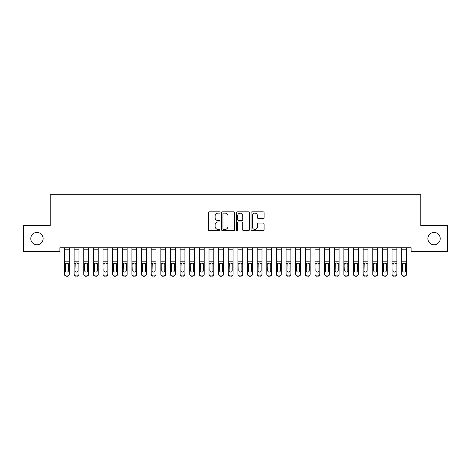 <?xml version="1.0" encoding="UTF-8"?>
<svg xmlns="http://www.w3.org/2000/svg" width="471" height="471" viewBox="0 0 471 471"><rect width="100%" height="100%" fill="white"/><g stroke="black" fill="none" stroke-linecap="round" stroke-linejoin="round"><path stroke-width="0.71" d="M220.087 212.486A0.659 0.659 0 0 0 219.421 211.826L209.377 211.826A0.948 0.948 0 0 0 208.429 212.768L208.429 229.789A0.948 0.948 0 0 0 209.377 230.737L219.421 230.737A0.659 0.659 0 0 0 220.087 230.072A0.659 0.659 0 0 0 219.421 229.412L218.126 229.412A3.026 3.026 0 0 1 215.1 226.386L215.1 224.967A3.026 3.026 0 0 1 218.126 221.941L219.421 221.941A0.659 0.659 0 0 0 220.087 221.282A0.659 0.659 0 0 0 219.421 220.616L218.126 220.616A3.026 3.026 0 0 1 215.1 217.59L215.1 216.171A3.026 3.026 0 0 1 218.126 213.145L219.421 213.145A0.659 0.659 0 0 0 220.087 212.486M427.892 238.62A6.164 6.164 0 0 0 434.056 244.785A6.164 6.164 0 0 0 440.226 238.62A6.164 6.164 0 0 0 434.056 232.456A6.164 6.164 0 0 0 427.892 238.62M30.774 238.62A6.164 6.164 0 0 0 36.944 244.785A6.164 6.164 0 0 0 43.108 238.62A6.164 6.164 0 0 0 36.944 232.456A6.164 6.164 0 0 0 30.774 238.62M263.136 218.491A0.948 0.948 0 0 0 264.084 217.543L264.084 212.768A0.948 0.948 0 0 0 263.136 211.826L251.979 211.826A0.948 0.948 0 0 0 251.031 212.768L251.031 229.789A0.948 0.948 0 0 0 251.979 230.737L263.136 230.737A0.948 0.948 0 0 0 264.084 229.789L264.084 224.025A0.948 0.948 0 0 0 263.136 223.077L258.361 223.077A0.948 0.948 0 0 0 257.413 224.025L257.413 226.881A2.532 2.532 0 0 1 254.888 229.412A2.532 2.532 0 0 1 252.356 226.881L252.356 215.677A2.532 2.532 0 0 1 254.888 213.145A2.532 2.532 0 0 1 257.413 215.677L257.413 217.543A0.948 0.948 0 0 0 258.361 218.491L263.136 218.491M411.13 247.775L59.87 247.775L59.87 251.626L23.55 251.626L23.55 225.615L50.238 225.615L50.238 194.788L420.762 194.788L420.762 225.615L447.45 225.615L447.45 251.626L411.13 251.626L411.13 247.775M234.67 212.768A0.948 0.948 0 0 0 233.728 211.826L222.571 211.826A0.948 0.948 0 0 0 221.623 212.768L221.623 229.789A0.948 0.948 0 0 0 222.571 230.737L233.728 230.737A0.948 0.948 0 0 0 234.67 229.789L234.67 212.768M237.272 211.826L248.429 211.826A0.948 0.948 0 0 1 249.377 212.768L249.377 229.789A0.948 0.948 0 0 1 248.429 230.737L243.654 230.737A0.948 0.948 0 0 1 242.712 229.789L242.712 222.889A0.948 0.948 0 0 0 241.764 221.941L238.597 221.941A0.948 0.948 0 0 0 237.649 222.889L237.649 230.072A0.659 0.659 0 0 1 236.99 230.737A0.659 0.659 0 0 1 236.33 230.072L236.33 212.768A0.948 0.948 0 0 1 237.272 211.826M223.607 213.145A0.659 0.659 0 0 0 222.948 213.81L222.948 228.753A0.659 0.659 0 0 0 223.607 229.412L224.979 229.412A3.026 3.026 0 0 0 228.005 226.386L228.005 216.171A3.026 3.026 0 0 0 224.979 213.145L223.607 213.145M242.712 215.724A2.532 2.532 0 0 0 240.181 213.192A2.532 2.532 0 0 0 237.649 215.724L237.649 219.674A0.948 0.948 0 0 0 238.597 220.616L241.764 220.616A0.948 0.948 0 0 0 242.712 219.674L242.712 215.724M64.498 264.043L64.498 274.022A1.925 1.913 -0 0 0 66.423 275.935L67.382 275.935A1.925 1.913 -0 0 0 69.314 274.022L69.314 274.299A1.925 1.913 180 0 1 67.382 276.212L67.382 275.935M68.442 270.578L68.442 264.472L68.442 270.578A1.543 1.531 180 0 1 66.906 272.108A1.543 1.531 180 0 0 68.442 270.578M65.363 270.854L65.363 270.578A1.543 1.531 180 0 0 66.906 272.108M66.099 263.148L65.363 264.331M67.706 263.148L66.906 262.924L68.271 263.766L68.442 264.472M69.314 247.775L69.314 274.022M64.498 247.775L64.498 274.022M66.423 275.935L67.382 276.212M66.423 276.212A1.925 1.913 180 0 1 64.498 274.299M64.498 263.766L65.534 263.766L65.363 270.578M65.534 263.766L66.906 262.924M74.13 247.775L74.13 274.022A1.925 1.913 -0 0 0 76.055 275.935L77.02 275.935A1.925 1.913 -0 0 0 78.945 274.022L78.945 274.299A1.925 1.913 180 0 1 77.02 276.212L77.02 275.935M78.945 264.043L78.945 274.299M78.08 270.578L78.08 264.472L78.08 270.578A1.543 1.531 180 0 1 76.537 272.108A1.543 1.531 180 0 0 78.08 270.578M74.995 270.854L74.995 270.578A1.543 1.531 180 0 0 76.537 272.108M75.731 263.148L74.995 264.331M77.344 263.148L76.537 262.924L77.909 263.766L78.08 264.472M83.761 247.775L83.761 274.022A1.925 1.913 -0 0 0 85.693 275.935L86.652 275.935A1.925 1.913 -0 0 0 88.577 274.022L88.577 274.299A1.925 1.913 180 0 1 86.652 276.212L86.652 275.935M88.577 264.043L88.577 274.299M87.712 270.578L87.712 264.472L87.712 270.578A1.543 1.531 180 0 1 86.169 272.108A1.543 1.531 180 0 0 87.712 270.578M84.633 270.854L84.633 270.578A1.543 1.531 180 0 0 86.169 272.108M85.369 263.148L84.633 264.331M86.976 263.148L86.169 262.924L87.541 263.766L87.712 264.472M78.945 247.775L78.945 274.022M76.055 275.935L77.02 276.212M76.055 276.212A1.925 1.913 180 0 1 74.13 274.299M74.13 263.766L75.166 263.766L74.995 270.578M75.166 263.766L76.537 262.924M88.577 247.775L88.577 274.022M85.693 275.935L86.652 276.212M85.693 276.212A1.925 1.913 180 0 1 83.761 274.299M83.761 263.766L84.804 263.766L84.633 270.578M84.804 263.766L86.169 262.924M93.399 247.775L93.399 274.022A1.925 1.913 -0 0 0 95.325 275.935L96.29 275.935A1.925 1.913 -0 0 0 98.215 274.022L98.215 274.299A1.925 1.913 180 0 1 96.29 276.212L96.29 275.935M98.215 264.043L98.215 274.299M97.35 270.578L97.35 264.472L97.35 270.578A1.543 1.531 180 0 1 95.807 272.108A1.543 1.531 180 0 0 97.35 270.578M94.265 270.854L94.265 270.578A1.543 1.531 180 0 0 95.807 272.108M95.001 263.148L94.265 264.331M96.608 263.148L95.807 262.924L97.179 263.766L97.35 264.472M103.031 247.775L103.031 274.022A1.925 1.913 -0 0 0 104.956 275.935L105.922 275.935A1.925 1.913 -0 0 0 107.847 274.022L107.847 274.299A1.925 1.913 180 0 1 105.922 276.212L105.922 275.935M107.847 264.043L107.847 274.299M106.982 270.578L106.982 264.472L106.982 270.578A1.543 1.531 180 0 1 105.439 272.108A1.543 1.531 180 0 0 106.982 270.578M103.897 270.854L103.897 270.578A1.543 1.531 180 0 0 105.439 272.108M104.633 263.148L103.897 264.331M106.246 263.148L105.439 262.924L106.811 263.766L106.982 264.472M98.215 247.775L98.215 274.022M95.325 275.935L96.29 276.212M95.325 276.212A1.925 1.913 180 0 1 93.399 274.299M93.399 263.766L94.436 263.766L94.265 270.578M94.436 263.766L95.807 262.924M107.847 247.775L107.847 274.022M104.956 275.935L105.922 276.212M104.956 276.212A1.925 1.913 180 0 1 103.031 274.299M103.031 263.766L104.067 263.766L103.897 270.578M104.067 263.766L105.439 262.924M112.663 247.775L112.663 274.022A1.925 1.913 -0 0 0 114.594 275.935L115.554 275.935A1.925 1.913 -0 0 0 117.485 274.022L117.485 274.299A1.925 1.913 180 0 1 115.554 276.212L115.554 275.935M117.485 264.043L117.485 274.299M116.614 270.578L116.614 264.472L116.614 270.578A1.543 1.531 180 0 1 115.071 272.108A1.543 1.531 180 0 0 116.614 270.578M113.535 270.854L113.535 270.578A1.543 1.531 180 0 0 115.071 272.108M114.27 263.148L113.535 264.331M115.878 263.148L115.071 262.924L116.443 263.766L116.614 264.472M117.485 247.775L117.485 274.022M114.594 275.935L115.554 276.212M114.594 276.212A1.925 1.913 180 0 1 112.663 274.299M112.663 263.766L113.705 263.766L113.535 270.578M113.705 263.766L115.071 262.924M122.301 247.775L122.301 274.022A1.925 1.913 -0 0 0 124.226 275.935L125.192 275.935A1.925 1.913 -0 0 0 127.117 274.022L127.117 274.299A1.925 1.913 180 0 1 125.192 276.212L125.192 275.935M127.117 264.043L127.117 274.299M126.252 270.578L126.252 264.472L126.252 270.578A1.543 1.531 180 0 1 124.709 272.108A1.543 1.531 180 0 0 126.252 270.578M123.166 270.854L123.166 270.578A1.543 1.531 180 0 0 124.709 272.108M123.902 263.148L123.166 264.331M125.51 263.148L124.709 262.924L126.081 263.766L126.252 264.472M127.117 247.775L127.117 274.022M124.226 275.935L125.192 276.212M124.226 276.212A1.925 1.913 180 0 1 122.301 274.299M122.301 263.766L123.337 263.766L123.166 270.578M123.337 263.766L124.709 262.924M131.933 247.775L131.933 274.022A1.925 1.913 -0 0 0 133.858 275.935L134.824 275.935A1.925 1.913 -0 0 0 136.749 274.022L136.749 274.299A1.925 1.913 180 0 1 134.824 276.212L134.824 275.935M136.749 264.043L136.749 274.299M135.883 270.578L135.883 264.472L135.883 270.578A1.543 1.531 180 0 1 134.341 272.108A1.543 1.531 180 0 0 135.883 270.578M132.798 270.854L132.798 270.578A1.543 1.531 180 0 0 134.341 272.108M133.54 263.148L132.798 264.331M135.148 263.148L134.341 262.924L135.713 263.766L135.883 264.472M141.565 247.775L141.565 274.022A1.925 1.913 -0 0 0 143.496 275.935L144.456 275.935A1.925 1.913 -0 0 0 146.387 274.022L146.387 274.299A1.925 1.913 180 0 1 144.456 276.212L144.456 275.935M146.387 264.043L146.387 274.299M145.515 270.578L145.515 264.472L145.515 270.578A1.543 1.531 180 0 1 143.979 272.108A1.543 1.531 180 0 0 145.515 270.578M142.436 270.854L142.436 270.578A1.543 1.531 180 0 0 143.979 272.108M143.172 263.148L142.436 264.331M144.78 263.148L143.979 262.924L145.345 263.766L145.515 264.472M151.203 247.775L151.203 274.022A1.925 1.913 -0 0 0 153.128 275.935L154.094 275.935A1.925 1.913 -0 0 0 156.019 274.022L156.019 274.299A1.925 1.913 180 0 1 154.094 276.212L154.094 275.935M156.019 264.043L156.019 274.299M155.153 270.578L155.153 264.472L155.153 270.578A1.543 1.531 180 0 1 153.611 272.108A1.543 1.531 180 0 0 155.153 270.578M152.068 270.854L152.068 270.578A1.543 1.531 180 0 0 153.611 272.108M152.804 263.148L152.068 264.331M154.417 263.148L153.611 262.924L154.983 263.766L155.153 264.472M160.835 247.775L160.835 274.022A1.925 1.913 -0 0 0 162.76 275.935L163.725 275.935A1.925 1.913 -0 0 0 165.651 274.022L165.651 274.299A1.925 1.913 180 0 1 163.725 276.212L163.725 275.935M165.651 264.043L165.651 274.299M164.785 270.578L164.785 264.472L164.785 270.578A1.543 1.531 180 0 1 163.243 272.108A1.543 1.531 180 0 0 164.785 270.578M161.7 270.854L161.7 270.578A1.543 1.531 180 0 0 163.243 272.108M162.442 263.148L161.7 264.331M164.049 263.148L163.243 262.924L164.615 263.766L164.785 264.472M170.473 247.775L170.473 274.022A1.925 1.913 -0 0 0 172.398 275.935L173.357 275.935A1.925 1.913 -0 0 0 175.289 274.022L175.289 274.299A1.925 1.913 180 0 1 173.357 276.212L173.357 275.935M175.289 264.043L175.289 274.299M174.417 270.578L174.417 264.472L174.417 270.578A1.543 1.531 180 0 1 172.881 272.108A1.543 1.531 180 0 0 174.417 270.578M171.338 270.854L171.338 270.578A1.543 1.531 180 0 0 172.881 272.108M172.074 263.148L171.338 264.331M173.681 263.148L172.881 262.924L174.246 263.766L174.417 264.472M180.105 247.775L180.105 274.022A1.925 1.913 -0 0 0 182.03 275.935L182.995 275.935A1.925 1.913 -0 0 0 184.92 274.022L184.92 274.299A1.925 1.913 180 0 1 182.995 276.212L182.995 275.935M184.92 264.043L184.92 274.299M184.055 270.578L184.055 264.472L184.055 270.578A1.543 1.531 180 0 1 182.512 272.108A1.543 1.531 180 0 0 184.055 270.578M180.97 270.854L180.97 270.578A1.543 1.531 180 0 0 182.512 272.108M181.706 263.148L180.97 264.331M183.319 263.148L182.512 262.924L183.884 263.766L184.055 264.472M189.736 247.775L189.736 274.022A1.925 1.913 -0 0 0 191.668 275.935L192.627 275.935A1.925 1.913 -0 0 0 194.552 274.022L194.552 274.299A1.925 1.913 180 0 1 192.627 276.212L192.627 275.935M194.552 264.043L194.552 274.299M193.687 270.578L193.687 264.472L193.687 270.578A1.543 1.531 180 0 1 192.144 272.108A1.543 1.531 180 0 0 193.687 270.578M190.608 270.854L190.608 270.578A1.543 1.531 180 0 0 192.144 272.108M191.344 263.148L190.608 264.331M192.951 263.148L192.144 262.924L193.516 263.766L193.687 264.472M199.374 247.775L199.374 274.022A1.925 1.913 -0 0 0 201.3 275.935L202.265 275.935A1.925 1.913 -0 0 0 204.19 274.022L204.19 274.299A1.925 1.913 180 0 1 202.265 276.212L202.265 275.935M204.19 264.043L204.19 274.299M203.325 270.578L203.325 264.472L203.325 270.578A1.543 1.531 180 0 1 201.782 272.108A1.543 1.531 180 0 0 203.325 270.578M200.24 270.854L200.24 270.578A1.543 1.531 180 0 0 201.782 272.108M200.976 263.148L200.24 264.331M202.583 263.148L201.782 262.924L203.154 263.766L203.325 264.472M209.006 247.775L209.006 274.022A1.925 1.913 -0 0 0 210.931 275.935L211.897 275.935A1.925 1.913 -0 0 0 213.822 274.022L213.822 274.299A1.925 1.913 180 0 1 211.897 276.212L211.897 275.935M213.822 264.043L213.822 274.299M212.957 270.578L212.957 264.472L212.957 270.578A1.543 1.531 180 0 1 211.414 272.108A1.543 1.531 180 0 0 212.957 270.578M209.872 270.854L209.872 270.578A1.543 1.531 180 0 0 211.414 272.108M210.608 263.148L209.872 264.331M212.221 263.148L211.414 262.924L212.786 263.766L212.957 264.472M136.749 247.775L136.749 274.022M133.858 275.935L134.824 276.212M133.858 276.212A1.925 1.913 180 0 1 131.933 274.299M131.933 263.766L132.969 263.766L132.798 270.578M132.969 263.766L134.341 262.924M146.387 247.775L146.387 274.022M143.496 275.935L144.456 276.212M143.496 276.212A1.925 1.913 180 0 1 141.565 274.299M141.565 263.766L142.607 263.766L142.436 270.578M142.607 263.766L143.979 262.924M156.019 247.775L156.019 274.022M153.128 275.935L154.094 276.212M153.128 276.212A1.925 1.913 180 0 1 151.203 274.299M151.203 263.766L152.239 263.766L152.068 270.578M152.239 263.766L153.611 262.924M165.651 247.775L165.651 274.022M162.76 275.935L163.725 276.212M162.76 276.212A1.925 1.913 180 0 1 160.835 274.299M160.835 263.766L161.871 263.766L161.7 270.578M161.871 263.766L163.243 262.924M175.289 247.775L175.289 274.022M172.398 275.935L173.357 276.212M172.398 276.212A1.925 1.913 180 0 1 170.473 274.299M170.473 263.766L171.509 263.766L171.338 270.578M171.509 263.766L172.881 262.924M184.92 247.775L184.92 274.022M182.03 275.935L182.995 276.212M182.03 276.212A1.925 1.913 180 0 1 180.105 274.299M180.105 263.766L181.141 263.766L180.97 270.578M181.141 263.766L182.512 262.924M194.552 247.775L194.552 274.022M191.668 275.935L192.627 276.212M191.668 276.212A1.925 1.913 180 0 1 189.736 274.299M189.736 263.766L190.779 263.766L190.608 270.578M190.779 263.766L192.144 262.924M204.19 247.775L204.19 274.022M201.3 275.935L202.265 276.212M201.3 276.212A1.925 1.913 180 0 1 199.374 274.299M199.374 263.766L200.41 263.766L200.24 270.578M200.41 263.766L201.782 262.924M213.822 247.775L213.822 274.022M210.931 275.935L211.897 276.212M210.931 276.212A1.925 1.913 180 0 1 209.006 274.299M209.006 263.766L210.042 263.766L209.872 270.578M210.042 263.766L211.414 262.924M218.638 247.775L218.638 274.022A1.925 1.913 -0 0 0 220.569 275.935L221.529 275.935A1.925 1.913 -0 0 0 223.46 274.022L223.46 274.299A1.925 1.913 180 0 1 221.529 276.212L221.529 275.935M223.46 264.043L223.46 274.299M222.589 270.578L222.589 264.472L222.589 270.578A1.543 1.531 180 0 1 221.046 272.108A1.543 1.531 180 0 0 222.589 270.578M219.51 270.854L219.51 270.578A1.543 1.531 180 0 0 221.046 272.108M220.245 263.148L219.51 264.331M221.853 263.148L221.046 262.924L222.418 263.766L222.589 264.472M223.46 247.775L223.46 274.022M220.569 275.935L221.529 276.212M220.569 276.212A1.925 1.913 180 0 1 218.638 274.299M218.638 263.766L219.68 263.766L219.51 270.578M219.68 263.766L221.046 262.924M228.276 247.775L228.276 274.022A1.925 1.913 -0 0 0 230.201 275.935L231.167 275.935A1.925 1.913 -0 0 0 233.092 274.022L233.092 274.299A1.925 1.913 180 0 1 231.167 276.212L231.167 275.935M233.092 264.043L233.092 274.299M232.227 270.578L232.227 264.472L232.227 270.578A1.543 1.531 180 0 1 230.684 272.108A1.543 1.531 180 0 0 232.227 270.578M229.141 270.854L229.141 270.578A1.543 1.531 180 0 0 230.684 272.108M229.877 263.148L229.141 264.331M231.485 263.148L230.684 262.924L232.056 263.766L232.227 264.472M233.092 247.775L233.092 274.022M230.201 275.935L231.167 276.212M230.201 276.212A1.925 1.913 180 0 1 228.276 274.299M228.276 263.766L229.312 263.766L229.141 270.578M229.312 263.766L230.684 262.924M237.908 247.775L237.908 274.022A1.925 1.913 -0 0 0 239.833 275.935L240.799 275.935A1.925 1.913 -0 0 0 242.724 274.022L242.724 274.299A1.925 1.913 180 0 1 240.799 276.212L240.799 275.935M242.724 264.043L242.724 274.299M241.858 270.578L241.858 264.472L241.858 270.578A1.543 1.531 180 0 1 240.316 272.108A1.543 1.531 180 0 0 241.858 270.578M238.773 270.854L238.773 270.578A1.543 1.531 180 0 0 240.316 272.108M239.515 263.148L238.773 264.331M241.123 263.148L240.316 262.924L241.688 263.766L241.858 264.472M242.724 247.775L242.724 274.022M239.833 275.935L240.799 276.212M239.833 276.212A1.925 1.913 180 0 1 237.908 274.299M237.908 263.766L238.944 263.766L238.773 270.578M238.944 263.766L240.316 262.924M247.54 247.775L247.54 274.022A1.925 1.913 -0 0 0 249.471 275.935L250.431 275.935A1.925 1.913 -0 0 0 252.362 274.022L252.362 274.299A1.925 1.913 180 0 1 250.431 276.212L250.431 275.935M252.362 264.043L252.362 274.299M251.49 270.578L251.49 264.472L251.49 270.578A1.543 1.531 180 0 1 249.954 272.108A1.543 1.531 180 0 0 251.49 270.578M248.411 270.854L248.411 270.578A1.543 1.531 180 0 0 249.954 272.108M249.147 263.148L248.411 264.331M250.755 263.148L249.954 262.924L251.32 263.766L251.49 264.472M252.362 247.775L252.362 274.022M249.471 275.935L250.431 276.212M249.471 276.212A1.925 1.913 180 0 1 247.54 274.299M247.54 263.766L248.582 263.766L248.411 270.578M248.582 263.766L249.954 262.924M257.178 247.775L257.178 274.022A1.925 1.913 -0 0 0 259.103 275.935L260.069 275.935A1.925 1.913 -0 0 0 261.994 274.022L261.994 274.299A1.925 1.913 180 0 1 260.069 276.212L260.069 275.935M261.994 264.043L261.994 274.299M261.128 270.578L261.128 264.472L261.128 270.578A1.543 1.531 180 0 1 259.586 272.108A1.543 1.531 180 0 0 261.128 270.578M258.043 270.854L258.043 270.578A1.543 1.531 180 0 0 259.586 272.108M258.779 263.148L258.043 264.331M260.392 263.148L259.586 262.924L260.958 263.766L261.128 264.472M261.994 247.775L261.994 274.022M259.103 275.935L260.069 276.212M259.103 276.212A1.925 1.913 180 0 1 257.178 274.299M257.178 263.766L258.214 263.766L258.043 270.578M258.214 263.766L259.586 262.924M266.81 247.775L266.81 274.022A1.925 1.913 -0 0 0 268.735 275.935L269.7 275.935A1.925 1.913 -0 0 0 271.626 274.022L271.626 274.299A1.925 1.913 180 0 1 269.7 276.212L269.7 275.935M271.626 264.043L271.626 274.299M270.76 270.578L270.76 264.472L270.76 270.578A1.543 1.531 180 0 1 269.218 272.108A1.543 1.531 180 0 0 270.76 270.578M267.675 270.854L267.675 270.578A1.543 1.531 180 0 0 269.218 272.108M268.417 263.148L267.675 264.331M270.024 263.148L269.218 262.924L270.589 263.766L270.76 264.472M271.626 247.775L271.626 274.022M268.735 275.935L269.7 276.212M268.735 276.212A1.925 1.913 180 0 1 266.81 274.299M266.81 263.766L267.846 263.766L267.675 270.578M267.846 263.766L269.218 262.924M276.448 247.775L276.448 274.022A1.925 1.913 -0 0 0 278.373 275.935L279.332 275.935A1.925 1.913 -0 0 0 281.264 274.022L281.264 274.299A1.925 1.913 180 0 1 279.332 276.212L279.332 275.935M281.264 264.043L281.264 274.299M280.392 270.578L280.392 264.472L280.392 270.578A1.543 1.531 180 0 1 278.856 272.108A1.543 1.531 180 0 0 280.392 270.578M277.313 270.854L277.313 270.578A1.543 1.531 180 0 0 278.856 272.108M278.049 263.148L277.313 264.331M279.656 263.148L278.856 262.924L280.221 263.766L280.392 264.472M281.264 247.775L281.264 274.022M278.373 275.935L279.332 276.212M278.373 276.212A1.925 1.913 180 0 1 276.448 274.299M276.448 263.766L277.484 263.766L277.313 270.578M277.484 263.766L278.856 262.924M286.08 247.775L286.08 274.022A1.925 1.913 -0 0 0 288.005 275.935L288.97 275.935A1.925 1.913 -0 0 0 290.895 274.022L290.895 274.299A1.925 1.913 180 0 1 288.97 276.212L288.97 275.935M290.895 264.043L290.895 274.299M290.03 270.578L290.03 264.472L290.03 270.578A1.543 1.531 180 0 1 288.488 272.108A1.543 1.531 180 0 0 290.03 270.578M286.945 270.854L286.945 270.578A1.543 1.531 180 0 0 288.488 272.108M287.681 263.148L286.945 264.331M289.294 263.148L288.488 262.924L289.859 263.766L290.03 264.472M290.895 247.775L290.895 274.022M288.005 275.935L288.97 276.212M288.005 276.212A1.925 1.913 180 0 1 286.08 274.299M286.08 263.766L287.116 263.766L286.945 270.578M287.116 263.766L288.488 262.924M295.711 247.775L295.711 274.022A1.925 1.913 -0 0 0 297.643 275.935L298.602 275.935A1.925 1.913 -0 0 0 300.527 274.022L300.527 274.299A1.925 1.913 180 0 1 298.602 276.212L298.602 275.935M300.527 264.043L300.527 274.299M299.662 270.578L299.662 264.472L299.662 270.578A1.543 1.531 180 0 1 298.119 272.108A1.543 1.531 180 0 0 299.662 270.578M296.583 270.854L296.583 270.578A1.543 1.531 180 0 0 298.119 272.108M297.319 263.148L296.583 264.331M298.926 263.148L298.119 262.924L299.491 263.766L299.662 264.472M300.527 247.775L300.527 274.022M297.643 275.935L298.602 276.212M297.643 276.212A1.925 1.913 180 0 1 295.711 274.299M295.711 263.766L296.754 263.766L296.583 270.578M296.754 263.766L298.119 262.924M305.349 247.775L305.349 274.022A1.925 1.913 -0 0 0 307.275 275.935L308.24 275.935A1.925 1.913 -0 0 0 310.165 274.022L310.165 274.299A1.925 1.913 180 0 1 308.24 276.212L308.24 275.935M310.165 264.043L310.165 274.299M309.3 270.578L309.3 264.472L309.3 270.578A1.543 1.531 180 0 1 307.757 272.108A1.543 1.531 180 0 0 309.3 270.578M306.215 270.854L306.215 270.578A1.543 1.531 180 0 0 307.757 272.108M306.951 263.148L306.215 264.331M308.558 263.148L307.757 262.924L309.129 263.766L309.3 264.472M310.165 247.775L310.165 274.022M307.275 275.935L308.24 276.212M307.275 276.212A1.925 1.913 180 0 1 305.349 274.299M305.349 263.766L306.385 263.766L306.215 270.578M306.385 263.766L307.757 262.924M314.981 247.775L314.981 274.022A1.925 1.913 -0 0 0 316.906 275.935L317.872 275.935A1.925 1.913 -0 0 0 319.797 274.022L319.797 274.299A1.925 1.913 180 0 1 317.872 276.212L317.872 275.935M319.797 264.043L319.797 274.299M318.932 270.578L318.932 264.472L318.932 270.578A1.543 1.531 180 0 1 317.389 272.108A1.543 1.531 180 0 0 318.932 270.578M315.847 270.854L315.847 270.578A1.543 1.531 180 0 0 317.389 272.108M316.583 263.148L315.847 264.331M318.196 263.148L317.389 262.924L318.761 263.766L318.932 264.472M319.797 247.775L319.797 274.022M316.906 275.935L317.872 276.212M316.906 276.212A1.925 1.913 180 0 1 314.981 274.299M314.981 263.766L316.017 263.766L315.847 270.578M316.017 263.766L317.389 262.924M324.613 247.775L324.613 274.022A1.925 1.913 -0 0 0 326.544 275.935L327.504 275.935A1.925 1.913 -0 0 0 329.435 274.022L329.435 274.299A1.925 1.913 180 0 1 327.504 276.212L327.504 275.935M329.435 264.043L329.435 274.299M328.564 270.578L328.564 264.472L328.564 270.578A1.543 1.531 180 0 1 327.021 272.108A1.543 1.531 180 0 0 328.564 270.578M325.485 270.854L325.485 270.578A1.543 1.531 180 0 0 327.021 272.108M326.22 263.148L325.485 264.331M327.828 263.148L327.021 262.924L328.393 263.766L328.564 264.472M329.435 247.775L329.435 274.022M326.544 275.935L327.504 276.212M326.544 276.212A1.925 1.913 180 0 1 324.613 274.299M324.613 263.766L325.655 263.766L325.485 270.578M325.655 263.766L327.021 262.924M334.251 247.775L334.251 274.022A1.925 1.913 -0 0 0 336.176 275.935L337.142 275.935A1.925 1.913 -0 0 0 339.067 274.022L339.067 274.299A1.925 1.913 180 0 1 337.142 276.212L337.142 275.935M339.067 264.043L339.067 274.299M338.202 270.578L338.202 264.472L338.202 270.578A1.543 1.531 180 0 1 336.659 272.108A1.543 1.531 180 0 0 338.202 270.578M335.117 270.854L335.117 270.578A1.543 1.531 180 0 0 336.659 272.108M335.852 263.148L335.117 264.331M337.46 263.148L336.659 262.924L338.031 263.766L338.202 264.472M339.067 247.775L339.067 274.022M336.176 275.935L337.142 276.212M336.176 276.212A1.925 1.913 180 0 1 334.251 274.299M334.251 263.766L335.287 263.766L335.117 270.578M335.287 263.766L336.659 262.924M343.883 247.775L343.883 274.022A1.925 1.913 -0 0 0 345.808 275.935L346.774 275.935A1.925 1.913 -0 0 0 348.699 274.022L348.699 274.299A1.925 1.913 180 0 1 346.774 276.212L346.774 275.935M348.699 264.043L348.699 274.299M347.833 270.578L347.833 264.472L347.833 270.578A1.543 1.531 180 0 1 346.291 272.108A1.543 1.531 180 0 0 347.833 270.578M344.748 270.854L344.748 270.578A1.543 1.531 180 0 0 346.291 272.108M345.49 263.148L344.748 264.331M347.098 263.148L346.291 262.924L347.663 263.766L347.833 264.472M348.699 247.775L348.699 274.022M345.808 275.935L346.774 276.212M345.808 276.212A1.925 1.913 180 0 1 343.883 274.299M343.883 263.766L344.919 263.766L344.748 270.578M344.919 263.766L346.291 262.924M353.515 247.775L353.515 274.022A1.925 1.913 -0 0 0 355.446 275.935L356.406 275.935A1.925 1.913 -0 0 0 358.337 274.022L358.337 274.299A1.925 1.913 180 0 1 356.406 276.212L356.406 275.935M358.337 264.043L358.337 274.299M357.465 270.578L357.465 264.472L357.465 270.578A1.543 1.531 180 0 1 355.929 272.108A1.543 1.531 180 0 0 357.465 270.578M354.386 270.854L354.386 270.578A1.543 1.531 180 0 0 355.929 272.108M355.122 263.148L354.386 264.331M356.73 263.148L355.929 262.924L357.295 263.766L357.465 264.472M358.337 247.775L358.337 274.022M355.446 275.935L356.406 276.212M355.446 276.212A1.925 1.913 180 0 1 353.515 274.299M353.515 263.766L354.557 263.766L354.386 270.578M354.557 263.766L355.929 262.924M363.153 247.775L363.153 274.022A1.925 1.913 -0 0 0 365.078 275.935L366.044 275.935A1.925 1.913 -0 0 0 367.969 274.022L367.969 274.299A1.925 1.913 180 0 1 366.044 276.212L366.044 275.935M367.969 264.043L367.969 274.299M367.103 270.578L367.103 264.472L367.103 270.578A1.543 1.531 180 0 1 365.561 272.108A1.543 1.531 180 0 0 367.103 270.578M364.018 270.854L364.018 270.578A1.543 1.531 180 0 0 365.561 272.108M364.754 263.148L364.018 264.331M366.367 263.148L365.561 262.924L366.933 263.766L367.103 264.472M367.969 247.775L367.969 274.022M365.078 275.935L366.044 276.212M365.078 276.212A1.925 1.913 180 0 1 363.153 274.299M363.153 263.766L364.189 263.766L364.018 270.578M364.189 263.766L365.561 262.924M372.785 247.775L372.785 274.022A1.925 1.913 -0 0 0 374.71 275.935L375.675 275.935A1.925 1.913 -0 0 0 377.601 274.022L377.601 274.299A1.925 1.913 180 0 1 375.675 276.212L375.675 275.935M377.601 264.043L377.601 274.299M376.735 270.578L376.735 264.472L376.735 270.578A1.543 1.531 180 0 1 375.193 272.108A1.543 1.531 180 0 0 376.735 270.578M373.65 270.854L373.65 270.578A1.543 1.531 180 0 0 375.193 272.108M374.392 263.148L373.65 264.331M375.999 263.148L375.193 262.924L376.565 263.766L376.735 264.472M377.601 247.775L377.601 274.022M374.71 275.935L375.675 276.212M374.71 276.212A1.925 1.913 180 0 1 372.785 274.299M372.785 263.766L373.821 263.766L373.65 270.578M373.821 263.766L375.193 262.924M382.423 247.775L382.423 274.022A1.925 1.913 -0 0 0 384.348 275.935L385.307 275.935A1.925 1.913 -0 0 0 387.239 274.022L387.239 274.299A1.925 1.913 180 0 1 385.307 276.212L385.307 275.935M387.239 264.043L387.239 274.299M386.367 270.578L386.367 264.472L386.367 270.578A1.543 1.531 180 0 1 384.831 272.108A1.543 1.531 180 0 0 386.367 270.578M383.288 270.854L383.288 270.578A1.543 1.531 180 0 0 384.831 272.108M384.024 263.148L383.288 264.331M385.631 263.148L384.831 262.924L386.196 263.766L386.367 264.472M387.239 247.775L387.239 274.022M384.348 275.935L385.307 276.212M384.348 276.212A1.925 1.913 180 0 1 382.423 274.299M382.423 263.766L383.459 263.766L383.288 270.578M383.459 263.766L384.831 262.924M392.055 247.775L392.055 274.022A1.925 1.913 -0 0 0 393.98 275.935L394.945 275.935A1.925 1.913 -0 0 0 396.87 274.022L396.87 274.299A1.925 1.913 180 0 1 394.945 276.212L394.945 275.935M396.87 264.043L396.87 274.299M396.005 270.578L396.005 264.472L396.005 270.578A1.543 1.531 180 0 1 394.462 272.108A1.543 1.531 180 0 0 396.005 270.578M392.92 270.854L392.92 270.578A1.543 1.531 180 0 0 394.462 272.108M393.656 263.148L392.92 264.331M395.269 263.148L394.462 262.924L395.834 263.766L396.005 264.472M396.87 247.775L396.87 274.022M393.98 275.935L394.945 276.212M393.98 276.212A1.925 1.913 180 0 1 392.055 274.299M392.055 263.766L393.091 263.766L392.92 270.578M393.091 263.766L394.462 262.924M401.686 247.775L401.686 274.022A1.925 1.913 -0 0 0 403.618 275.935L404.577 275.935A1.925 1.913 -0 0 0 406.502 274.022L406.502 274.299A1.925 1.913 180 0 1 404.577 276.212L404.577 275.935M406.502 264.043L406.502 274.299M405.637 270.578L405.637 264.472L405.637 270.578A1.543 1.531 180 0 1 404.094 272.108A1.543 1.531 180 0 0 405.637 270.578M402.558 270.854L402.558 270.578A1.543 1.531 180 0 0 404.094 272.108M403.294 263.148L402.558 264.331M404.901 263.148L404.094 262.924L405.466 263.766L405.637 264.472M406.502 247.775L406.502 274.022M403.618 275.935L404.577 276.212M403.618 276.212A1.925 1.913 180 0 1 401.686 274.299M401.686 263.766L402.729 263.766L402.558 270.578M402.729 263.766L404.094 262.924M64.498 247.793L69.314 247.793M68.271 263.766L69.314 263.766M64.498 261.193L69.314 261.193M64.498 249.2L69.314 249.2M74.13 247.793L78.945 247.793M77.909 263.766L78.945 263.766M74.13 261.193L78.945 261.193M74.13 249.2L78.945 249.2M83.761 247.793L88.577 247.793M87.541 263.766L88.577 263.766M83.761 261.193L88.577 261.193M83.761 249.2L88.577 249.2M93.399 247.793L98.215 247.793M97.179 263.766L98.215 263.766M93.399 261.193L98.215 261.193M93.399 249.2L98.215 249.2M103.031 247.793L107.847 247.793M106.811 263.766L107.847 263.766M103.031 261.193L107.847 261.193M103.031 249.2L107.847 249.2M112.663 247.793L117.485 247.793M116.443 263.766L117.485 263.766M112.663 261.193L117.485 261.193M112.663 249.2L117.485 249.2M122.301 247.793L127.117 247.793M126.081 263.766L127.117 263.766M122.301 261.193L127.117 261.193M122.301 249.2L127.117 249.2M131.933 247.793L136.749 247.793M135.713 263.766L136.749 263.766M131.933 261.193L136.749 261.193M131.933 249.2L136.749 249.2M141.565 247.793L146.387 247.793M145.345 263.766L146.387 263.766M141.565 261.193L146.387 261.193M141.565 249.2L146.387 249.2M151.203 247.793L156.019 247.793M154.983 263.766L156.019 263.766M151.203 261.193L156.019 261.193M151.203 249.2L156.019 249.2M160.835 247.793L165.651 247.793M164.615 263.766L165.651 263.766M160.835 261.193L165.651 261.193M160.835 249.2L165.651 249.2M170.473 247.793L175.289 247.793M174.246 263.766L175.289 263.766M170.473 261.193L175.289 261.193M170.473 249.2L175.289 249.2M180.105 247.793L184.92 247.793M183.884 263.766L184.92 263.766M180.105 261.193L184.92 261.193M180.105 249.2L184.92 249.2M189.736 247.793L194.552 247.793M193.516 263.766L194.552 263.766M189.736 261.193L194.552 261.193M189.736 249.2L194.552 249.2M199.374 247.793L204.19 247.793M203.154 263.766L204.19 263.766M199.374 261.193L204.19 261.193M199.374 249.2L204.19 249.2M209.006 247.793L213.822 247.793M212.786 263.766L213.822 263.766M209.006 261.193L213.822 261.193M209.006 249.2L213.822 249.2M218.638 247.793L223.46 247.793M222.418 263.766L223.46 263.766M218.638 261.193L223.46 261.193M218.638 249.2L223.46 249.2M228.276 247.793L233.092 247.793M232.056 263.766L233.092 263.766M228.276 261.193L233.092 261.193M228.276 249.2L233.092 249.2M237.908 247.793L242.724 247.793M241.688 263.766L242.724 263.766M237.908 261.193L242.724 261.193M237.908 249.2L242.724 249.2M247.54 247.793L252.362 247.793M251.32 263.766L252.362 263.766M247.54 261.193L252.362 261.193M247.54 249.2L252.362 249.2M257.178 247.793L261.994 247.793M260.958 263.766L261.994 263.766M257.178 261.193L261.994 261.193M257.178 249.2L261.994 249.2M266.81 247.793L271.626 247.793M270.589 263.766L271.626 263.766M266.81 261.193L271.626 261.193M266.81 249.2L271.626 249.2M276.448 247.793L281.264 247.793M280.221 263.766L281.264 263.766M276.448 261.193L281.264 261.193M276.448 249.2L281.264 249.2M286.08 247.793L290.895 247.793M289.859 263.766L290.895 263.766M286.08 261.193L290.895 261.193M286.08 249.2L290.895 249.2M295.711 247.793L300.527 247.793M299.491 263.766L300.527 263.766M295.711 261.193L300.527 261.193M295.711 249.2L300.527 249.2M305.349 247.793L310.165 247.793M309.129 263.766L310.165 263.766M305.349 261.193L310.165 261.193M305.349 249.2L310.165 249.2M314.981 247.793L319.797 247.793M318.761 263.766L319.797 263.766M314.981 261.193L319.797 261.193M314.981 249.2L319.797 249.2M324.613 247.793L329.435 247.793M328.393 263.766L329.435 263.766M324.613 261.193L329.435 261.193M324.613 249.2L329.435 249.2M334.251 247.793L339.067 247.793M338.031 263.766L339.067 263.766M334.251 261.193L339.067 261.193M334.251 249.2L339.067 249.2M343.883 247.793L348.699 247.793M347.663 263.766L348.699 263.766M343.883 261.193L348.699 261.193M343.883 249.2L348.699 249.2M353.515 247.793L358.337 247.793M357.295 263.766L358.337 263.766M353.515 261.193L358.337 261.193M353.515 249.2L358.337 249.2M363.153 247.793L367.969 247.793M366.933 263.766L367.969 263.766M363.153 261.193L367.969 261.193M363.153 249.2L367.969 249.2M372.785 247.793L377.601 247.793M376.565 263.766L377.601 263.766M372.785 261.193L377.601 261.193M372.785 249.2L377.601 249.2M382.423 247.793L387.239 247.793M386.196 263.766L387.239 263.766M382.423 261.193L387.239 261.193M382.423 249.2L387.239 249.2M392.055 247.793L396.87 247.793M395.834 263.766L396.87 263.766M392.055 261.193L396.87 261.193M392.055 249.2L396.87 249.2M401.686 247.793L406.502 247.793M405.466 263.766L406.502 263.766M401.686 261.193L406.502 261.193M401.686 249.2L406.502 249.2"/></g></svg>
